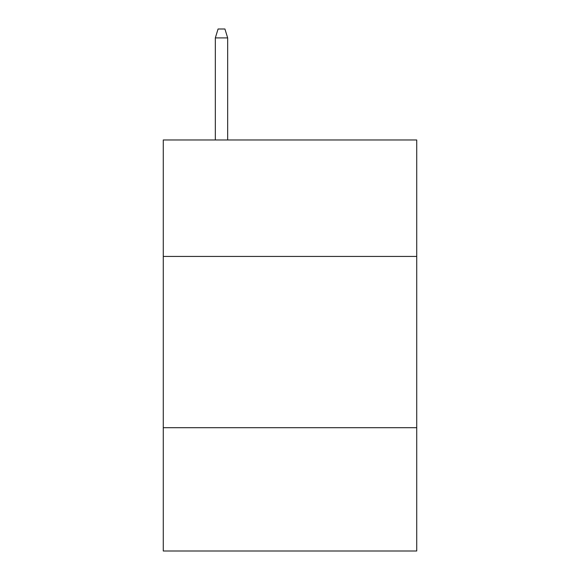 <?xml version="1.0" encoding="UTF-8"?>
<svg xmlns="http://www.w3.org/2000/svg" width="580" height="580" viewBox="0 0 580 580"><rect width="100%" height="100%" fill="white"/><g stroke="black" fill="none" stroke-linecap="round" stroke-linejoin="round"><path stroke-width="0.87" d="M416.73 256.433L416.73 139.976L163.27 139.976L163.27 256.433L416.73 256.433L416.73 551L163.27 551L163.27 256.433M416.73 427.692L163.27 427.692M227.664 139.976L227.664 37.903L215.332 37.903L215.332 139.976M215.332 37.903L218.073 29L224.924 29L227.664 37.903"/></g></svg>

